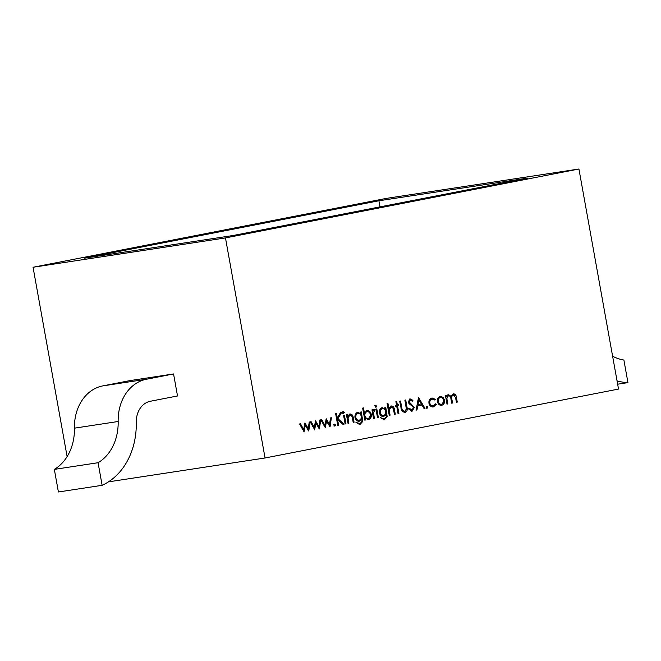<?xml version="1.0" encoding="UTF-8"?>
<svg xmlns="http://www.w3.org/2000/svg" width="661" height="661" viewBox="0 0 661 661"><rect width="100%" height="100%" fill="white"/><g stroke="black" fill="none" stroke-linecap="round" stroke-linejoin="round"><path stroke-width="0.99" d="M440.168 396.402L443.035 397.302L444.531 400.169C444.82 402.921 443.895 404.623 441.763 405.276C439.548 405.482 438.094 404.243 437.4 401.558L437.797 398.335L440.333 396.377M427.378 408.085L426.419 407.259L427.031 406.127L427.989 406.953L427.378 408.085M412.01 411.225L408.878 409.192L409.572 408.44L411.993 409.994L413.48 407.647L412.935 406.556L409.068 403.722L408.217 402.037L410.051 398.847L412.918 400.343L412.282 401.21L410.167 400.07L409.052 401.822L414.331 407.498L412.092 411.216M395.295 405.3L396.509 405.069L395.881 401.607L396.732 401.442L397.352 404.904L398.558 404.664L398.748 405.722L397.542 405.953L398.897 413.48L398.046 413.646L396.699 406.118L395.485 406.358L395.295 405.3M382.149 407.713L385.173 408.829L384.909 407.333L385.751 407.168L387.197 416.653L384.396 419.735L380.397 417.711L384.124 418.694C385.966 418.297 386.668 416.967 386.231 414.703L383.694 416.438C381.504 416.637 380.075 415.422 379.389 412.811C379.117 410.093 380.042 408.391 382.149 407.713L382.248 407.697M380.364 417.678L383.099 418.851L384.124 418.694M376.059 407.184L375.118 406.441L375.729 405.383L376.687 406.135L376.059 407.184M366.905 410.679C369.135 410.506 370.606 411.753 371.3 414.439C371.565 417.19 370.623 418.9 368.474 419.561L365.376 418.372L365.665 419.958L364.814 420.123L362.649 408.085L363.5 407.92L364.401 412.935L367.02 410.663M348.868 423.23L348.017 423.395L346.48 414.819L347.322 414.654L347.603 416.199L349.917 413.993C351.883 414.001 352.999 415.29 353.271 417.835L354.065 422.222L353.214 422.387L352.04 416.413L349.958 415.075L348.025 417.802L348.868 423.23L348.017 423.362M349.198 415.191L350.024 415.067L349.082 415.207L347.149 417.934L348.025 417.802M343.67 413.497L342.729 412.753L343.348 411.696L344.298 412.447L343.67 413.497M334.937 426.105L333.979 425.279L334.582 424.147L335.548 424.973L334.937 426.105M314.776 429.873L310.224 421.883L311.133 421.71L314.297 427.477L315.578 420.842L318.891 426.585L319.85 420.008L320.742 419.834L319.403 428.972L315.917 423.271L314.619 429.898M265.061 457.982L225.467 237.919L578.929 169.018L618.522 389.073L265.061 457.982L108.454 481.861M304.143 431.947L299.59 423.957L300.499 423.784L303.663 429.551L304.944 422.916L308.257 428.659L309.216 422.082L310.108 421.908L308.77 431.046L305.283 425.345L303.986 431.972M325.41 427.807L320.858 419.818L321.767 419.636L324.931 425.403L326.212 418.768L329.525 424.511L330.483 417.934L331.376 417.76L330.037 426.899L326.551 421.197L325.253 427.824M338.597 425.238L337.746 425.395L335.639 413.662L336.482 413.497L337.284 417.967L340.415 412.728L341.621 412.497L337.936 418.669L344.092 424.164L342.968 424.379L337.573 419.57L338.597 425.238L337.746 425.362M345.967 423.8L345.116 423.965L343.58 415.389L344.422 415.224L345.967 423.8L345.116 423.924M357.741 412.472L360.766 413.588L360.493 412.084L361.344 411.919L362.79 421.412L359.989 424.486L355.982 422.47L359.716 423.453C361.559 423.057 362.261 421.726 361.823 419.462L359.287 421.197C357.097 421.396 355.659 420.181 354.982 417.57C354.709 414.852 355.635 413.15 357.741 412.472L357.841 412.456M355.957 422.437L358.683 423.61L359.716 423.453M374.366 418.264L373.515 418.43L371.978 409.853L372.821 409.688L373.052 410.944L374.473 409.209L375.266 409.357L374.961 410.357L373.465 412.406L374.366 418.264L373.515 418.388M378.348 417.488L377.505 417.645L375.96 409.068L376.811 408.911L378.348 417.488L377.497 417.612M390.073 415.199L389.23 415.364L387.065 403.326L387.908 403.16L388.825 408.242L391.122 405.961C393.088 405.97 394.204 407.25 394.485 409.803L395.27 414.183L394.427 414.348L393.245 408.382L391.163 407.044L389.23 409.77L390.073 415.199L389.222 415.331M390.403 407.159L391.229 407.036L390.287 407.176L388.354 409.903L389.23 409.77M404.706 412.646L401.574 410.704L399.682 401.177L400.533 401.012L402.111 409.597L404.697 411.415L406.375 409.035L404.879 400.161L405.722 399.996L407.002 407.085C407.697 409.894 407.019 411.737 404.962 412.604L404.813 412.629M401.235 409.729L403.788 411.555L404.697 411.415M416.058 410.134L418.537 397.501L424.998 408.391L424.073 408.572L422.007 405.077L417.735 405.912L416.975 409.952L416.058 410.134M431.997 397.996L435.508 399.393L434.897 400.079L432.12 399.062C430.385 399.508 429.609 400.822 429.782 402.995C430.377 405.11 431.567 406.052 433.343 405.829L435.574 403.838L436.392 404.276L433.525 406.887C431.236 407.176 429.708 405.97 428.948 403.251C428.7 400.368 429.708 398.616 431.997 397.996L432.154 397.972M431.459 399.161L432.244 399.037L431.245 399.194L428.882 401.814M428.906 403.127C429.501 405.243 430.691 406.193 432.468 405.961L433.343 405.829M447.836 403.937L446.993 404.102L445.448 395.526L446.291 395.361L446.563 396.856L447.299 395.46L448.637 394.749L451.207 396.393L453.355 393.832C455.165 393.882 456.181 395.088 456.429 397.459L457.263 402.103L456.412 402.268L455.578 397.616L453.405 394.914C451.76 395.757 451.281 397.352 451.95 399.682L452.545 403.02L451.703 403.185L450.918 398.823C450.819 396.93 450.075 395.931 448.679 395.832C447.1 396.608 446.605 398.112 447.183 400.326L447.836 403.937L446.985 404.069M452.628 395.03L451.38 395.799M225.467 237.919L33.05 267.259L386.511 198.358L578.929 169.018M84.368 258.187L233.052 235.514L527.61 178.098L378.918 200.77L84.368 258.187M102.133 485.314A70.074 56.4 -98.7 0 0 136.273 422.371A22.367 18.004 81.3 0 1 150.419 401.244L177.52 395.964L173.562 373.952L129.829 380.629L102.728 385.908A44.725 36 81.3 0 0 74.437 428.163A47.708 38.404 -98.7 0 1 54.334 469.384L58.399 491.982L102.133 485.314L98.068 462.717L54.334 469.384M33.05 267.259L67.116 456.586M612.607 356.188A47.708 38.404 81.3 0 0 623.885 360.03L627.95 382.628L617.647 384.198M617.043 380.885A70.074 56.4 81.3 0 0 627.95 382.628M173.562 373.952L146.461 379.24A44.725 36 81.3 0 0 118.17 421.495A47.708 38.404 -98.7 0 1 98.068 462.717M380.017 206.868L378.918 200.77M299.64 423.949L302.788 429.683L303.663 429.551M304.622 423.998L307.382 428.791L308.257 428.659M309.224 422.082L308.043 430.137M303.457 431.005L304.407 425.477L305.283 425.345M310.273 421.875L313.421 427.609L314.297 427.477M315.256 421.925L318.015 426.717L318.891 426.585M319.858 420.008L318.676 428.064M314.091 428.931L315.041 423.404L315.917 423.271M320.907 419.801L324.055 425.535L324.931 425.403M325.89 419.859L328.649 424.643L329.525 424.511M330.492 417.934L329.318 425.99M324.725 426.866L325.675 421.33L326.551 421.197M333.706 424.279L334.673 425.106L335.548 424.973M334.673 425.106L334.061 426.238M336.432 418.099L337.284 417.967M340.721 412.671L337.06 418.801L337.936 418.669M337.06 418.801L343.216 424.296L344.092 424.164M336.722 419.702L337.573 419.57M342.472 411.828L344.298 412.447M343.423 412.58L342.795 413.629M346.752 416.331L347.603 416.199M349.578 414.083L352.032 416.405M353.214 422.346L354.065 422.222M347.149 417.934L347.24 419.066M356.866 412.604L360.766 413.588M360.741 413.588L361.146 415.852M361.327 416.827L361.716 419.024L358.411 421.338M361.922 421.544L362.79 421.412M361.914 421.544L359.113 424.626M358.84 423.585L359.444 423.494M355.238 418.545L358.122 420.297L358.89 420.173M354.982 417.578L355.833 417.446C356.353 419.462 357.452 420.363 359.138 420.14C360.807 419.702 361.509 418.438 361.261 416.331C360.766 414.307 359.675 413.365 357.998 413.505L357.122 413.646L354.891 416.694M358.122 420.297L359.138 420.14M357.998 413.505C356.345 414.009 355.618 415.323 355.833 417.446M364.814 420.09L365.665 419.958M363.55 413.067L364.401 412.935M366.029 410.82C368.26 410.638 369.73 411.886 370.424 414.571M370.449 414.571L371.3 414.439M370.515 415.439L367.88 419.628M364.525 418.504L365.376 418.372M364.037 415.786L364.889 415.653C365.417 417.727 366.549 418.677 368.276 418.512C369.92 418.016 370.647 416.711 370.457 414.604C369.904 412.563 368.772 411.613 367.07 411.737L366.194 411.869C364.525 412.365 363.798 413.67 364.013 415.786C364.541 417.859 365.673 418.818 367.4 418.644L368.037 418.553M368.276 418.512L367.4 418.644M367.07 411.737C365.401 412.233 364.674 413.538 364.889 415.653M372.193 411.076L373.052 410.944M373.597 409.341L375.266 409.357M374.39 409.49L374.134 410.349M373.11 410.754L374.506 410.291M372.961 410.96L372.589 412.538L373.465 412.406M372.589 412.538L372.721 414.009M374.861 405.515L376.687 406.135M375.812 406.267L375.184 407.316M381.273 407.845L385.173 408.829L385.561 411.092M385.735 412.067L386.131 414.265L382.818 416.579M383.52 419.867L386.321 416.785L387.197 416.653M383.256 418.826L383.851 418.735M379.654 413.786L382.537 415.538L383.306 415.422M379.389 412.819L380.24 412.695C380.761 414.703 381.868 415.604 383.545 415.381C385.214 414.951 385.925 413.679 385.669 411.572C385.173 409.547 384.091 408.605 382.405 408.746L381.537 408.886L379.298 411.935M382.537 415.538L383.545 415.381M382.405 408.746C380.753 409.25 380.034 410.564 380.24 412.695M387.966 408.374L388.825 408.242M390.791 406.052L393.237 408.358M394.419 414.315L395.27 414.183M388.354 409.903L388.445 411.026M396.501 405.036L397.352 404.904M397.691 404.838L397.872 405.854L398.748 405.722M395.476 406.317L396.674 406.127M398.046 413.612L398.897 413.48M401.26 409.729L402.111 409.597M403.821 411.547L404.631 411.423M406.358 409.316L404.375 412.671M408.696 408.572L411.117 410.126L411.993 409.994M409.176 398.98L412.043 400.475L412.918 400.343M409.952 403.218L409.076 403.35L408.184 401.954L409.299 400.202L410.167 400.07M408.209 401.954L409.052 401.822M409.076 403.35L411.423 404.144M410.555 404.276L413.456 407.63L414.331 407.498M413.513 408.151L411.671 411.241M418.215 398.575L424.122 408.523L424.998 408.391M417.735 405.912L422.007 405.077M416.86 406.044L416.1 410.084L416.975 409.952M418.876 399.806L418 399.938L417.099 404.755L421.346 403.962L418.876 399.806L417.975 404.623M426.155 406.259L427.113 407.085L427.989 406.953M427.113 407.085L426.502 408.217M431.121 398.129L435.508 399.393M428.931 403.127L429.782 402.995M432.468 405.961L433.244 405.846M435.343 404.317L436.392 404.276M435.516 404.408L432.649 407.019M439.292 396.534L443.035 397.302M442.159 397.435L443.655 400.302M443.68 400.302L444.531 400.169M443.746 401.343L441.168 405.342M437.375 401.533C437.896 403.574 439.003 404.515 440.697 404.358L441.424 404.251M437.4 401.533L438.251 401.401C438.772 403.433 439.879 404.375 441.573 404.226L440.697 404.358M439.598 397.567L437.301 400.566M441.573 404.226C443.2 403.731 443.903 402.433 443.688 400.343C443.159 398.302 442.052 397.335 440.35 397.451C438.73 397.988 438.028 399.302 438.251 401.401M445.712 396.98L446.563 396.856M447.77 394.881L450.331 396.526L451.207 396.393M453.016 393.923L455.107 395.815M456.412 402.235L457.263 402.103M451.033 396.418L450.918 398.814M451.694 403.152L452.545 403.02M446.175 399.599L447.811 395.964L448.679 395.832M146.461 379.24L102.728 385.908M118.17 421.495L74.437 428.163M352.42 417.967L353.271 417.835M347.455 420.264L348.306 420.132M361.691 418.859L362.567 418.727M372.994 415.513L373.845 415.381M386.098 414.1L386.974 413.968M393.625 409.936L394.485 409.803M388.66 412.224L389.519 412.1M400.946 408.176L401.797 408.044M406.151 407.217L407.002 407.085M455.569 397.583L456.429 397.459M451.099 399.814L451.95 399.682M446.332 400.459L447.183 400.326"/></g></svg>
